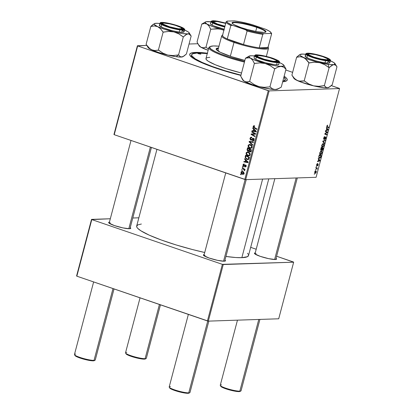 <?xml version="1.0" encoding="UTF-8"?>
<svg xmlns="http://www.w3.org/2000/svg" width="414" height="414" viewBox="0 0 414 414"><rect width="100%" height="100%" fill="white"/><g stroke="black" fill="none" stroke-linecap="round" stroke-linejoin="round"><path stroke-width="0.62" d="M224.978 260.07A11.432 1.682 -165.2 0 1 225.294 261.001A11.432 1.682 -165.2 0 1 224.165 261.208L225.433 260.887L224.978 260.07M276.045 258.372A11.432 1.682 -165.2 0 1 276.366 259.304A11.432 1.682 -165.2 0 1 275.238 259.511L276.505 259.19L276.045 258.372M130.244 227.596A11.432 1.682 -165.2 0 1 130.56 228.528A11.432 1.682 -165.2 0 1 129.432 228.735L130.7 228.414L130.244 227.596M285.287 79.514A48.417 7.121 -165.2 0 1 282.891 80.947L284.392 80.456L285.324 79.265L283.916 77.082A48.417 7.121 -165.2 0 1 285.287 79.514L284.78 81.444A48.417 7.121 -165.2 0 1 284.754 81.522A48.417 7.121 14.8 0 0 284.573 80.357M207.652 53.246L197.995 52.418L195.517 52.423L195.843 53.09L195.517 52.423A50.436 7.416 -165.2 0 1 207.378 53.209M284.139 76.228A50.436 7.416 -165.2 0 1 286.416 80.953A50.436 7.416 -165.2 0 1 282.669 81.801L286.302 81.015L287.275 79.767L286.374 78.039L284.139 76.228M268.774 178.874L248.514 255.562A57.836 8.503 14.8 0 1 241.854 257.674L235.726 257.518L225.93 256.452A57.836 8.503 14.8 0 0 241.854 257.674L262.616 179.081L241.854 257.674L247.443 256.69L248.555 255.262M156.942 149.335L136.682 226.013A57.836 8.503 14.8 0 0 204.718 252.499L192.396 249.523L176.162 244.948L161.341 240.011L149.216 235.142L140.822 230.758L137.676 228.295L136.889 227.239L136.641 226.313L137.753 224.885L141.381 224.026M339.278 88.348L331.283 85.605L339.542 88.555L316.094 177.301L245.693 179.645L269.141 90.894L339.542 88.555L269.141 90.894L137.671 45.944L114.223 134.695L244.809 179.459L268.262 90.707L137.671 45.944L146.81 45.426L137.407 45.737L137.671 45.944L114.223 134.695L113.959 134.488L137.407 45.737L113.959 134.488L114.223 134.695L245.693 179.645L244.809 179.459L268.262 90.707L269.141 90.894L245.693 179.645L316.094 177.301L339.542 88.555L339.278 88.348M292.631 72.357L285.784 70.007L292.631 72.357M189.053 44.019L197.913 43.724L189.053 44.019M247.939 155.726L246.294 154.339L246.346 152.487L247.96 151.933L249.813 153.128L250.175 153.982L250.009 155.126L248.591 155.866L247.939 155.726L248.783 155.871L250.139 154.784L249.885 153.242L248.271 152.016L247.525 151.891L246.133 152.968L246.672 152.947L246.133 152.968C246.061 154.381 246.666 155.302 247.939 155.726L249.176 155.685L247.939 155.726M245.507 160.063L244.56 159.136L244.69 158.629L248.146 162.091L247.996 162.666L243.825 161.91L243.949 161.439L245.083 161.662L245.507 160.063L245.083 161.662L243.949 161.439L243.825 161.91L247.996 162.666L248.146 162.091L244.69 158.629L244.56 159.136L245.176 159.116L244.56 159.136L245.507 160.063L246.102 160.042L245.507 160.063M254.284 125.768L253.156 126.384L253.72 126.363L253.156 126.384L253.751 125.711L254.636 125.934L254.563 126.42L253.699 126.384L253.663 127.015L256.903 128.961L256.778 129.437L253.296 127.3L253.156 126.384L253.984 127.869L256.778 129.437L256.903 128.961L254.206 127.45L253.616 126.575L254.563 126.42L254.636 125.934L253.875 125.696M253.089 139.026L253.528 138.566L252.297 138.607L251.857 139.068L252.659 139.042L251.857 139.068L251.293 139.59L252.183 139.565L250.91 139.596L250.475 138.452L251.044 137.733L251.665 137.815L251.743 137.329L251.075 137.21L250.02 138.26L250.822 140.072L251.671 140.046L250.48 139.896L249.963 138.535L250.667 137.308L251.743 137.329L251.665 137.815L250.941 137.769L250.511 138.328L250.832 139.565L251.334 139.57L252.913 138.323L253.72 138.607L254.082 139.244L253.958 140.253L253.249 140.936L252.447 140.884L252.53 140.403L253.523 139.989L253.275 138.876L251.665 140.046L250.822 140.072L251.267 140.149M252.592 145.273L249.104 141.93L249.264 141.329L253.451 142.018L253.327 142.488L249.735 141.904L252.726 144.765L252.592 145.273L252.726 144.765L249.735 141.904L253.327 142.488L253.451 142.018L249.264 141.329L249.104 141.93L250.972 141.862L249.104 141.93L252.592 145.273M249.916 148.243L248.271 146.856L248.322 145.003L249.937 144.45L251.79 145.645L252.152 146.499L251.986 147.643L250.568 148.383L249.916 148.243L250.76 148.388L252.116 147.301L251.862 145.759L250.253 144.533L249.502 144.408L248.11 145.485L248.648 145.464L248.11 145.485C248.038 146.898 248.643 147.819 249.916 148.243L251.153 148.202L249.916 148.243M241.067 174.724L240.518 174.418L240.643 173.947L241.191 174.242L241.067 174.724L241.191 174.242L240.643 173.947L240.518 174.418L241.15 174.397L240.518 174.418L241.067 174.724M248.007 151.224L249.378 150.924L248.964 150.939L249.782 151.897L250.553 151.871L249.782 151.897L250.853 151.586L251.386 149.832L247.582 147.7L247.101 149.501L248.007 151.224L248.669 151.203L247.779 151.12L247.065 150.049L247.582 147.7L251.386 149.832L250.641 151.814L249.492 151.762L248.964 150.939L248.359 151.281M253.647 129.251L252.7 128.324L252.835 127.817L256.292 131.285L256.137 131.854L251.966 131.098L252.09 130.627L253.223 130.85L253.647 129.251L253.223 130.85L252.09 130.627L251.966 131.098L256.137 131.854L256.292 131.285L252.835 127.817L252.7 128.324L253.316 128.304L252.7 128.324L253.647 129.251L254.243 129.23L253.647 129.251M252.623 134.348L255.521 134.198L255.65 133.706L251.841 131.564L251.717 132.035L254.036 133.355L254.972 133.324L254.036 133.355L251.717 132.035L251.841 131.564L255.65 133.706L255.521 134.198L251.774 134.322L255.014 136.113L254.889 136.589L251.081 134.452L251.21 133.96L254.952 133.826L254.036 133.355L254.952 133.826L251.21 133.96L251.081 134.452L254.889 136.589L255.014 136.113L251.774 134.322L252.892 134.343M244.767 166.946L245.409 166.925L244.767 166.946L245.932 166.185L245.362 164.917L243.908 165.781L244.617 165.755L243.629 165.791L243.344 165.02L244.25 164.601L244.322 164.115L242.987 164.875L243.401 164.86L242.987 164.875L243.375 164.203L244.063 164.042L244.25 164.601L243.51 164.7L243.448 165.678L243.908 165.781L245.362 164.917L245.957 165.595L245.776 166.573L244.767 166.946L244.84 166.459L245.574 166.035L245.243 165.388L243.841 166.309L242.992 165.714L242.987 164.875L243.535 166.268L245.3 165.409L245.574 166.035L244.84 166.459L244.767 166.946L245.109 166.997M245.155 157.268L245.6 155.183L249.409 157.315L248.835 159.111L247.815 159.587L246.097 158.914L245.155 157.268L247.06 159.442L247.882 159.587L248.912 158.997L249.409 157.315L245.6 155.183L245.248 156.513L245.766 156.497L245.248 156.513L245.155 157.268L245.652 157.253L245.155 157.268M242.469 174.258L241.062 172.892L241.093 172.064L241.631 171.463L243.121 171.753L243.986 172.85L243.753 174.025L242.469 174.258L243.054 174.356L243.975 173.58C244.027 172.472 243.541 171.769 242.511 171.463L241.999 171.38L241.057 172.177L241.476 172.167L241.057 172.177C241.015 173.259 241.486 173.947 242.469 174.258L243.52 174.222L242.469 174.258M242.206 170.397L241.662 170.092L241.786 169.621L242.335 169.916L242.206 170.397L242.335 169.916L241.786 169.621L241.662 170.092L242.293 170.071L241.662 170.092L242.206 170.397M243.246 168.922L242.138 168.286L242.268 167.815L245.036 169.367L244.912 169.838L244.338 169.512L244.788 170.211L244.602 170.78L244.125 169.59L243.246 168.922L244.602 170.78L244.338 169.512L244.912 169.838L245.036 169.367L242.268 167.815L242.138 168.286L243.059 168.255L242.138 168.286L243.246 168.922L244.193 168.891L243.246 168.922M243.044 167.24L242.495 166.935L242.62 166.464L243.168 166.759L243.044 167.24L243.168 166.759L242.62 166.464L242.495 166.935L243.127 166.914L242.495 166.935L243.044 167.24M316.156 166.64L316.436 166.738L316.56 166.257L316.156 166.64L316.436 166.738L316.56 166.257L316.156 166.64M315.323 169.797L315.603 169.895L315.727 169.414L315.323 169.797L315.603 169.895L315.727 169.414L315.323 169.797M319.815 152.694L319.913 154.272L320.441 154.608L321.098 154.412L321.947 152.926L321.813 151.421L320.803 151.213L319.815 152.694C319.613 154.003 319.862 154.645 320.55 154.613L321.921 153.025L321.947 151.7L321.155 151.115L319.815 152.694M318.216 158.841L318.661 159.374L318.237 160.974L317.605 161.144L317.481 161.615L319.81 160.922L319.96 160.353L318.35 158.334L318.216 158.841L318.661 159.374L318.237 160.974L317.605 161.144L317.481 161.615L319.81 160.922L319.96 160.353L318.35 158.334L318.216 158.841M320.762 149.206L320.866 150.396L321.678 149.904L322.201 150.468L323.199 148.093L321.238 147.405L320.762 149.206L321.093 150.479L321.678 149.904L322.04 150.505L322.692 149.868L323.199 148.093L321.238 147.405L320.762 149.206M322.76 141.635L324.405 143.529L324.535 143.027L323.132 141.402L325.14 140.75L325.264 140.274L322.92 141.034L322.76 141.635L324.405 143.529L324.535 143.027L323.132 141.402L325.14 140.75L325.264 140.274L322.92 141.034L322.76 141.635M327.557 125.173L326.967 125.727L326.817 126.896L328.587 127.693L328.711 127.222L327.06 126.513L327.743 125.204L326.837 126.11L327.153 127.191L328.587 127.693L328.711 127.222L327.314 126.725L327.081 126.13L327.743 125.204M325.378 131.74L327.039 132.304L324.866 133.665L324.736 134.157L326.698 134.845L326.822 134.374L325.156 133.805L327.329 132.459L327.458 131.962L325.502 131.264L325.378 131.74L327.039 132.304L324.866 133.665L324.736 134.157L326.698 134.845L326.822 134.374L325.156 133.805L327.329 132.459L327.458 131.962L325.502 131.264L325.378 131.74L327.039 132.304L325.378 131.735M326.356 128.029L326.801 128.563L326.377 130.162L325.751 130.332L325.627 130.803L327.95 130.115L328.1 129.541L326.491 127.522L326.356 128.029L326.801 128.563L326.377 130.162L325.751 130.332L325.627 130.803L327.95 130.115L328.1 129.541L326.491 127.522L326.356 128.029M324.064 138.907L323.717 137.924L324.353 137.158L324.064 137.065L324.633 137.029L324.198 136.879L324.7 137.029L324.214 136.863L324.7 137.029L324.799 136.563L323.701 137.981L323.655 139.151L324.281 139.244L325.451 137.469L325.58 138.235L324.809 139.575L325.751 138.499L325.916 137.339L325.518 137.013L323.929 138.835L324.017 137.764L324.726 136.568L323.701 137.981L323.96 139.373L325.528 137.474L325.119 137.334L325.58 138.235L324.809 139.575L325.828 138.24L325.59 137.003L324.286 138.778L323.588 138.752L323.96 138.871M321.792 145.205L321.89 146.789L322.884 147.042L323.877 145.63L323.867 144.062L322.78 143.73L321.792 145.205C321.59 146.52 321.838 147.161 322.527 147.13L323.898 145.542L323.929 144.217L323.132 143.632L321.792 145.205M316.938 165.222L316.679 164.555L317.522 163.463L316.813 164.156L316.612 165.502L317.088 165.548L317.911 164.322L317.466 165.9L318.128 165.124L318.035 163.851L316.845 165.176L317.497 163.463L316.669 164.601L316.829 165.688L317.807 164.368L318.03 164.803L317.466 165.9L318.221 164.819L318.035 163.851L317.098 165.119L316.575 165.103L316.86 165.196M318.909 156.218L318.889 157.801L319.898 158.241L320.69 157.403L321.223 155.576L319.261 154.888L318.77 156.942L319.624 158.293L320.746 157.273L321.223 155.576L319.261 154.888L318.909 156.218M314.738 171.903L314.775 173.011L315.571 173.269L316.27 172.219L316.229 171.08L315.411 170.837L314.811 171.665L315.323 173.331L316.27 172.219L315.659 170.77L314.738 171.903M315.799 167.991L316.726 168.426L316.943 169.45L316.933 168.384L317.222 168.493L317.352 168.017L315.923 167.52L315.799 167.991L317.083 169.129L316.933 168.384L317.222 168.493L317.352 168.017L315.923 167.52L315.799 167.991M314.179 174.123L314.459 174.222L314.583 173.74L314.179 174.123L314.459 174.222L314.583 173.74L314.179 174.123M293.397 261.99L276.614 256.235L293.661 262.197L278.71 318.79L208.309 321.129L223.265 264.536L293.661 262.197L222.38 264.349L91.794 219.586L76.844 276.179L207.43 320.943L222.38 264.349L91.794 219.586L110.321 218.752L91.53 219.379L91.794 219.586L76.844 276.179L76.58 275.972L91.53 219.379L76.58 275.972L76.844 276.179L208.309 321.129L207.43 320.943L222.38 264.349L223.265 264.536L208.309 321.129L278.71 318.79L293.661 262.197L293.397 261.99M256.204 249.238L250.682 247.344L256.204 249.238M132.775 218.007L138.85 217.805L132.775 218.007M109.436 222.101L108.691 222.38L109.099 223.162L114.445 225.573L122.87 227.881L129.432 228.735A11.432 1.682 -165.2 0 1 117.586 226.561A11.432 1.682 -165.2 0 1 108.701 222.753A11.432 1.682 -165.2 0 1 109.436 222.101M255.241 252.876L254.496 253.156L254.9 253.937L260.251 256.349L268.67 258.657L275.238 259.511A11.432 1.682 -165.2 0 1 263.387 257.337A11.432 1.682 -165.2 0 1 254.506 253.528A11.432 1.682 -165.2 0 1 255.241 252.876M204.169 254.574L203.424 254.858L203.833 255.635L209.179 258.046L217.598 260.354L224.165 261.208A11.432 1.682 -165.2 0 1 212.315 259.035A11.432 1.682 -165.2 0 1 203.434 255.226A11.432 1.682 -165.2 0 1 204.169 254.574M248.307 254.336L247.52 253.28M203.895 255.686A10.759 1.584 -165.2 0 1 205.096 255.376A10.759 1.584 14.8 0 0 203.895 255.686M254.967 253.989A10.759 1.584 -165.2 0 1 256.162 253.678A10.759 1.584 14.8 0 0 254.967 253.989M109.161 223.213A10.759 1.584 -165.2 0 1 110.362 222.903A10.759 1.584 14.8 0 0 109.161 223.213M195.517 52.423L190.647 53.277L189.674 54.524L189.891 55.331L193.322 58.4L197.804 60.884L207.383 65.029L215.316 67.917L228.782 72.155L240.912 75.431A50.436 7.416 -165.2 0 1 189.969 55.471A50.436 7.416 -165.2 0 1 195.517 52.423M191.868 55.864A48.417 7.121 14.8 0 0 191.133 56.785A48.417 7.121 -165.2 0 1 191.154 56.708L191.661 54.783A48.417 7.121 -165.2 0 1 197.24 53.008A48.417 7.121 -165.2 0 1 207.274 53.603L197.24 53.008L192.562 53.83L191.625 55.026L191.837 55.802L195.129 58.747L202.156 62.421L212.31 66.494L224.714 70.628L240.984 75.141A48.417 7.121 -165.2 0 1 191.661 54.777M325.497 131.29L327.458 131.962L325.497 131.29M326.977 132.335L327.329 132.459L326.977 132.335M325.942 132.956L326.351 133.096L325.942 132.956M325.244 133.417L325.642 133.551L325.244 133.417M324.855 133.706L325.156 133.805L324.855 133.706M325.223 133.826L326.822 134.374L325.223 133.826M326.568 132.175L327.039 132.304M327.365 129.287L328.1 129.541L327.365 129.287M327.293 129.887L327.95 130.115L327.293 129.887M326.988 128.811L327.805 129.768L326.418 130.006L326.755 128.733L327.805 129.768L326.646 130.084L326.988 128.811M326.765 126.555L328.711 127.222L326.765 126.555M325.476 137.469L325.109 137.344M324.969 137.557L325.238 137.65L324.969 137.557M324.535 138.374L324.799 138.462L324.535 138.374M324.493 140.527L325.14 140.75L324.493 140.527M323.06 140.993L323.738 141.226L323.06 140.993M322.848 141.303L323.132 141.402L322.848 141.303M322.791 141.531L323.469 141.764L322.791 141.531M323.727 142.747L324.535 143.027L323.727 142.747M323.443 143.674L323.132 143.632M322.682 143.787L323.929 144.217L322.682 143.787M322.035 146.96L322.527 147.13L322.035 146.96M322.258 147.089L322.527 147.13M322.998 144.098L323.613 144.46L323.686 145.397L323.205 146.39L322.356 146.587L321.802 145.154L322.609 144.253L322.998 144.098L323.665 144.589L323.65 145.537L322.672 146.659L322.035 145.231L322.998 144.098L322.501 143.927L323.262 144.134L322.547 143.891M322.672 146.659L321.725 146.38M321.233 147.42L323.199 148.093L321.233 147.42M322.232 148.269L322.842 148.486L322.154 150.039L321.58 149.671L321.921 149.79L322.004 148.191L322.842 148.486L322.154 150.039L322.232 148.269M322.014 149.992L320.679 149.842M321.223 150.013L320.969 149.547L321.342 147.958L322.004 148.191L321.223 150.013L320.762 149.211L321.114 147.881L322.004 148.191L321.497 149.827L322.082 150.028M320.679 149.827L321.088 149.966M317.947 164.317L317.616 164.203L318.03 164.803M316.57 165.233L317.176 165.445L316.57 165.233M319.225 160.099L319.96 160.353L319.225 160.099M319.153 160.699L319.81 160.922L319.153 160.699M318.842 159.623L319.665 160.58L318.278 160.818L318.614 159.545L319.665 160.58L318.506 160.896L318.842 159.623M319.256 154.903L321.223 155.576L319.256 154.903M319.116 158.117L319.624 158.293L319.116 158.117M319.344 158.257L319.624 158.293M319.763 157.827L319.059 157.175L318.977 155.964L319.365 155.441L320.866 155.969L320.457 157.32L319.763 157.827C319.122 157.874 318.935 157.279 319.204 156.042L319.137 155.364L320.866 155.969L320.684 156.647L319.763 157.827L318.796 157.548M321.466 151.157L321.155 151.115M320.705 151.27L321.947 151.7L320.705 151.27M320.058 154.443L320.55 154.613L320.058 154.443M320.281 154.572L320.55 154.613M321.021 151.581L321.637 151.943L321.673 153.02L321.088 153.998L320.379 154.07L319.825 152.637L320.633 151.736L321.021 151.581L321.688 152.073L321.673 153.02L320.695 154.143L320.058 152.714L321.021 151.581L320.524 151.41L321.285 151.617L320.571 151.374M320.695 154.143L319.748 153.863M315.447 172.861L314.754 171.841L315.556 171.236L316.079 172.203L315.691 172.788L314.93 171.903L315.556 171.236L315.126 171.085L315.68 171.246L316.27 172.219L315.447 172.861L314.666 172.628M314.909 173.192L315.323 173.331L314.909 173.192M315.918 167.53L317.352 168.017L315.918 167.53M315.908 168.032L316.933 168.384L315.908 168.032M316.943 169.45L316.855 169.052L316.943 169.45M247.101 149.501L247.624 149.485L247.101 149.501M249.782 151.897L250.196 151.964M251.339 151.415L249.885 151.421L249.394 150.97L249.632 149.392L250.548 149.361L249.632 149.392L250.817 150.059L250.605 150.862L249.885 151.421L250.729 151.721L250.423 151.446M248.623 150.743L249.016 151.079M250.377 151.358L250.605 150.862L251.122 150.841L250.605 150.862L250.817 150.059L251.334 150.039L249.632 149.392L249.363 150.872L249.885 151.421M247.898 148.419L249.187 149.143L250.103 149.112L249.187 149.143L248.923 150.132L249.44 150.116L248.141 150.758L247.567 149.764L247.898 148.419L248.814 148.393L247.898 148.419L247.572 149.718L247.732 150.463L248.488 150.789L249.187 149.143L247.898 148.419M249.626 150.763L248.141 150.758M249.606 144.9L250.134 144.496M250.216 144.465L249.559 144.962M250.108 144.993L251.458 146.018L251.991 146.002L251.458 146.018L251.65 147.125L252.157 147.11L250.672 147.891L250.087 147.793C249.078 147.477 248.571 146.773 248.566 145.676L249.559 144.9L251.107 144.962L249.197 144.978L248.529 145.956L249.337 147.394L251.008 147.829L251.608 147.249L251.583 146.277L250.108 144.993M250.967 144.869L249.559 144.9M250.341 141.883L250.434 141.526L250.341 141.883M253.389 142.266L250.827 142.106L253.389 142.266M250.02 138.26L250.548 138.24L250.02 138.26M251.458 137.702L251.738 137.37M251.044 137.733L251.541 137.764M251.293 139.59L250.91 139.596M250.822 140.072L252.809 138.907L253.911 138.83L253.213 138.856L253.58 139.823L254.082 139.808L252.53 140.403L252.447 140.884L253.446 140.853L252.447 140.884L253.363 140.889L252.535 140.92L254.041 139.999L253.311 138.379L252.959 138.317M253.311 138.379L252.297 138.607L253.596 138.514M252.535 140.92L252.954 140.983M254.118 140.439L252.618 140.439M252.809 138.907L253.213 138.856M251.831 139.932L251.474 139.616M251.898 137.267L251.35 137.929M251.438 139.565L251.94 139.984M253.642 138.478L253.197 138.907M254.589 126.244L254.227 126.26L254.589 126.244M254.594 126.203L254.227 126.26M254.905 127.838L253.984 127.869L254.905 127.838M256.204 131.6L251.966 131.098L253.254 130.85L256.204 131.6M253.741 130.834L253.223 130.85L253.741 130.834M254.046 129.67L255.071 130.7L255.686 130.679L255.071 130.7L255.795 131.352L256.276 131.336L253.71 130.943L254.046 129.67L254.662 129.649L254.046 129.67L253.71 130.943L255.795 131.352L254.046 129.67M251.717 132.035L252.628 132.004L251.717 132.035M251.976 134.421L251.081 134.452L251.976 134.421M252.343 134.302L252.447 133.919L251.21 133.96L254.372 133.805L252.447 133.919L252.343 134.302M255.624 133.805L254.952 133.826L255.624 133.805M244.26 164.524L243.893 164.534L244.25 164.601M243.908 165.781L243.629 165.791M245.362 164.917L245.098 164.875M246.314 166.454L244.84 166.459M245.968 166.024L245.574 166.035L245.968 166.024M245.885 165.388L245.3 165.409L245.885 165.388M245.864 165.346L245.124 165.372M245.926 165.631L245.362 166.174M243.535 166.268L244.131 166.216M244.265 164.099L243.846 164.027M244.446 166.019L244.229 165.672M248.064 162.412L243.825 161.91L245.114 161.662L248.064 162.412M245.6 161.646L245.083 161.662L245.6 161.646M245.906 160.482L246.93 161.512L247.546 161.491L246.93 161.512L247.65 162.164L248.136 162.148L245.569 161.755L245.906 160.482L246.521 160.461L245.906 160.482L245.569 161.755L247.65 162.164L245.906 160.482M248.441 159.447L247.06 159.442L248.296 159.4L247.624 159.085L248.54 159.478M245.921 155.907L249.357 157.522L248.84 157.543L248.659 158.22L249.176 158.205L248.659 158.22L248.436 158.79L249.011 158.769L247.21 158.981C246.019 158.609 245.538 157.781 245.766 156.508L245.921 155.907L246.837 155.876L245.921 155.907L245.668 157.455L246.102 158.272L247.21 158.981L248.322 158.919L248.84 157.543L245.921 155.907M247.629 152.383L248.157 151.979M249.352 155.742L248.514 155.369M248.24 151.948L247.582 152.445M248.41 155.302L249.497 155.778M248.131 152.476L249.476 153.506L250.015 153.485L249.476 153.506L249.673 154.608L250.175 154.593L248.695 155.374L248.11 155.276C247.101 154.96 246.594 154.256 246.589 153.164L247.582 152.383L249.13 152.445L247.22 152.461L246.553 153.439L247.36 154.877L249.031 155.312L249.632 154.732L249.606 153.76L248.131 152.476M248.99 152.352L247.582 152.383M242.402 171.857L242.682 171.531M242.868 171.422L241.419 172.307L242.433 171.95L243.618 173.435L244.012 173.425L242.594 173.787L241.419 172.307L241.6 173.062L242.594 173.787M243.344 171.919L242.433 171.95L243.344 171.919M243.225 171.826L242.361 171.924M245 169.492L244.338 169.512L245 169.492M244.803 170.418L244.198 170.439L244.803 170.418M244.788 170.216L244.353 170.232L244.788 170.216M244.286 173.828L243.049 173.87L243.556 173.59L243.577 172.902L242.433 171.95M275.874 61.831L275.693 61.453A10.086 1.485 -165.2 0 1 263.837 59.109A10.086 1.485 -165.2 0 1 257.513 55.745A10.086 1.485 -165.2 0 1 258.512 55.559L257.772 55.647L257.384 56.144L258.476 56.997L264.236 59.233L273.266 61.288L276.811 61.168L275.724 60.014L269.969 57.779L264.303 56.314L258.512 55.559A10.086 1.485 -165.2 0 1 268.965 57.484A10.086 1.485 -165.2 0 1 276.806 60.842A10.086 1.485 -165.2 0 1 275.693 61.453L275.874 61.831M257.513 55.745L256.706 56.206A10.759 1.584 14.8 0 0 256.571 56.32M169.248 387.219L169.724 388.021A10.086 1.485 14.8 0 0 177.559 391.38A10.086 1.485 14.8 0 0 188.013 393.3L188.758 392.855A10.759 1.584 -165.2 0 1 177.606 390.806A10.759 1.584 -165.2 0 1 169.248 387.219A10.759 1.584 -165.2 0 1 170.428 386.572M188.36 314.407L169.191 386.966A10.759 1.584 14.8 0 0 176.85 390.583A10.759 1.584 14.8 0 0 188.758 392.855L207.74 321.01L188.758 392.855A10.759 1.584 14.8 0 0 189.995 392.462L208.847 321.114M223.539 261.208L245.124 179.526L223.539 261.208M169.714 387.695L170.076 388.384L171.857 389.372L178.434 391.623L185.591 393.134L189.136 393.015M189.819 392.658A10.759 1.584 -165.2 0 1 188.758 392.855L188.013 393.3A10.086 1.485 14.8 0 0 189.012 393.119L189.819 392.658M277.344 61.805A10.759 1.584 14.8 0 0 277.282 61.639L276.806 60.842M74.515 354.746L74.991 355.548A10.086 1.485 14.8 0 0 82.831 358.907A10.086 1.485 14.8 0 0 93.285 360.827L94.025 360.382A10.759 1.584 -165.2 0 1 82.872 358.333A10.759 1.584 -165.2 0 1 74.515 354.746A10.759 1.584 -165.2 0 1 75.7 354.099M181.141 29.358L180.959 28.98A10.086 1.485 -165.2 0 1 169.103 26.636A10.086 1.485 -165.2 0 1 162.78 23.272A10.086 1.485 -165.2 0 1 163.778 23.086L169.569 23.841L175.236 25.306L180.996 27.541L182.077 28.695L178.532 28.814L169.502 26.76L163.018 24.059L162.661 23.37L163.778 23.086A10.086 1.485 -165.2 0 1 174.232 25.011A10.086 1.485 -165.2 0 1 182.072 28.369A10.086 1.485 -165.2 0 1 180.959 28.98L181.141 29.358M162.78 23.272L161.972 23.733A10.759 1.584 14.8 0 0 161.838 23.846A10.759 1.584 14.8 0 1 162.614 23.562M93.631 281.934L74.458 354.493A10.759 1.584 14.8 0 0 82.117 358.11A10.759 1.584 14.8 0 0 94.025 360.382L112.996 288.574L94.025 360.382A10.759 1.584 14.8 0 0 95.267 359.989L114.036 288.931M128.806 228.735L150.38 147.089L128.806 228.735M94.402 360.542L90.857 360.661L83.7 359.15L77.123 356.899L75.343 355.911L74.981 355.222M182.072 28.706A10.759 1.584 14.8 0 1 182.61 29.332A10.759 1.584 14.8 0 0 182.548 29.166L182.072 28.369M95.091 360.185A10.759 1.584 -165.2 0 1 94.025 360.382L93.285 360.827A10.086 1.485 14.8 0 0 94.278 360.646L95.091 360.185M237.465 320.162L220.264 385.263A10.759 1.584 14.8 0 0 227.923 388.886A10.759 1.584 14.8 0 0 239.83 391.158L258.776 319.453L239.83 391.158L239.085 391.603A10.086 1.485 14.8 0 0 240.084 391.416L240.891 390.961A10.759 1.584 -165.2 0 1 239.83 391.158A10.759 1.584 14.8 0 0 241.067 390.764L259.92 319.417M327.878 59.481A10.759 1.584 14.8 0 1 328.411 60.108A10.759 1.584 14.8 0 0 328.354 59.942L327.872 59.145A10.086 1.485 -165.2 0 1 326.765 59.751L326.946 60.128L326.765 59.751L320.974 59L313.543 56.961L308.823 54.834L308.466 54.146L309.584 53.861A10.086 1.485 -165.2 0 1 320.038 55.781A10.086 1.485 -165.2 0 1 327.872 59.145M296.155 177.968L274.611 259.511L296.155 177.968M240.203 391.318L236.658 391.437L229.506 389.926L222.929 387.675L221.143 386.681L220.786 385.993M309.584 53.861L315.375 54.617L322.806 56.656L327.526 58.783L327.883 59.471L326.765 59.751A10.086 1.485 -165.2 0 1 314.909 57.411A10.086 1.485 -165.2 0 1 308.585 54.048A10.086 1.485 -165.2 0 1 309.584 53.861M308.585 54.048L307.778 54.503A10.759 1.584 14.8 0 0 307.638 54.622A10.759 1.584 14.8 0 1 308.42 54.337M220.315 385.522L220.797 386.324A10.086 1.485 14.8 0 0 228.631 389.683A10.086 1.485 14.8 0 0 239.085 391.603L239.83 391.158A10.759 1.584 -165.2 0 1 228.678 389.108A10.759 1.584 -165.2 0 1 220.315 385.522A10.759 1.584 -165.2 0 1 221.5 384.875M214.85 21.388A10.086 1.485 -165.2 0 1 225.682 23.422L217.278 21.554L213.733 21.673L214.09 22.361L217.221 23.914L224.937 26.237A10.086 1.485 -165.2 0 1 213.852 21.575A10.086 1.485 -165.2 0 1 214.85 21.388M140.046 297.847L125.53 352.79A10.759 1.584 14.8 0 0 133.189 356.413A10.759 1.584 14.8 0 0 145.097 358.684L159.416 304.487L145.097 358.684L144.357 359.129A10.086 1.485 14.8 0 0 145.35 358.943L146.163 358.488A10.759 1.584 -165.2 0 1 145.097 358.684A10.759 1.584 14.8 0 0 146.333 358.291L160.456 304.844M126.053 353.52L126.415 354.208L128.195 355.202L134.773 357.453L141.93 358.964L145.474 358.845M125.587 353.049L126.063 353.851A10.086 1.485 14.8 0 0 133.898 357.21A10.086 1.485 14.8 0 0 144.357 359.129L145.097 358.684A10.759 1.584 -165.2 0 1 133.945 356.635A10.759 1.584 -165.2 0 1 125.587 353.049A10.759 1.584 -165.2 0 1 126.767 352.402M213.852 21.575L213.044 22.03A10.759 1.584 14.8 0 0 212.91 22.149M279.538 88.115L281.266 87.111L286.022 69.102L281.266 87.111L277.965 88.891L274.917 89.543A18.195 2.675 14.8 0 0 277.597 89.212L279.538 88.115L276.417 89.388L274.917 89.543L272.267 88.762L269.928 86.837L274.689 68.828L277.991 67.042L281.034 66.39L283.683 67.171L286.022 69.102L284.294 65.966M249.419 57.743L250.615 58.214A18.195 2.675 -165.2 0 1 248.861 56.356L245.585 58.234A20.886 3.069 14.8 0 0 245.569 58.26L248.172 57.634L250.615 58.214L252.664 60.221L254.408 63.373L249.647 81.382L246.941 81.951L244.498 81.367L243.416 80.533L240.705 76.207L245.461 58.198L249.419 57.743M278.141 61.474L277.013 61.836L274.373 61.691L266.352 60.046L258.766 57.499L256.618 56.356L256.064 55.538A11.432 1.682 -165.2 0 1 267.853 56.966A11.432 1.682 -165.2 0 1 278.141 61.474A11.432 1.682 -165.2 0 1 277.97 61.634A11.432 1.682 -165.2 0 1 266.673 60.133A11.432 1.682 -165.2 0 1 256.111 55.859A11.432 1.682 -165.2 0 1 256.064 55.538L257.192 55.176L259.832 55.321L267.853 56.966L275.439 59.512L277.587 60.656L278.141 61.474M256.483 56.252L256.064 55.538L256.483 56.252M254.667 55.574L254.646 55.626A12.777 1.879 -165.2 0 1 254.667 55.574C253.57 56.2 257.399 57.882 266.161 60.615C275.248 62.68 279.641 63.207 279.336 62.209A0.404 0.398 -154 0 0 279.046 61.717C279.341 62.685 275.087 62.172 266.29 60.17C257.803 57.525 254.092 55.9 255.159 55.295A0.404 0.398 -154 0 0 254.667 55.574A0.404 0.398 26 0 1 255.159 55.295L255.754 56.175L258.082 57.411L266.29 60.17L274.974 61.955L277.825 62.11L279.046 61.717L278.451 60.832L276.122 59.6L267.915 56.837L259.231 55.057L256.38 54.902L255.159 55.295C254.864 54.327 259.117 54.839 267.915 56.837C276.402 59.487 280.112 61.112 279.046 61.717A0.404 0.398 26 0 1 279.336 62.209A12.777 1.879 -165.2 0 1 266.342 60.661A12.777 1.879 -165.2 0 1 254.646 55.626L254.693 55.502C256.142 54.42 260.478 54.845 267.708 56.78C275.429 58.514 280.847 62.022 279.352 62.157A12.777 1.879 -165.2 0 1 279.336 62.209L278.757 64.393L279.352 62.157L279.077 61.593M279.352 62.157L278.777 64.341A12.777 1.879 14.8 0 1 278.757 64.393L277.499 64.801L274.549 64.641L265.581 62.799L257.11 59.952L254.708 58.674L254.087 57.763A12.777 1.879 14.8 0 0 254.067 57.815A12.777 1.879 14.8 0 0 265.762 62.845A12.777 1.879 14.8 0 0 278.757 64.393L278.684 63.994M253.213 55.988L254.848 56.009M283.326 64.791L282.229 63.942L283.994 65.438L283.678 66.08L279.631 66.318L274.171 65.562L265.229 63.528L270.13 65.614L274.689 68.828L269.928 86.837L264.38 87.333L259.112 86.681L254.206 84.596L249.647 81.382L254.408 63.373L259.956 62.876L265.229 63.528L253.156 59.471L249.74 57.655L248.861 56.356A18.195 2.675 -165.2 0 1 249.13 56.097L245.461 58.198L240.705 76.207L242.449 79.359L244.498 81.367L242.739 79.871M282.234 63.942L282.229 63.942A18.195 2.675 -165.2 0 0 279.264 62.498L282.229 63.942A18.195 2.675 -165.2 0 1 283.921 65.288A18.195 2.675 -165.2 0 1 281.034 66.39L283.683 67.171L285.888 69.097A20.886 3.069 14.8 0 0 285.914 69.04L283.921 65.288M277.866 88.953L276.961 89.424L273.509 89.465L263.697 87.82L252.478 84.689L244.498 81.367A18.195 2.675 14.8 0 0 259.112 86.681L254.206 84.596L249.544 81.32L246.941 81.951L244.498 81.367A18.195 2.675 14.8 0 1 242.811 80.021L241.999 78.665M247.194 57.194L245.6 58.203A20.886 3.069 14.8 0 0 245.585 58.234L249.166 56.076L251.81 55.766A18.195 2.675 -165.2 0 1 254.553 55.973M251.81 55.766L251.81 55.766A18.195 2.675 -165.2 0 0 249.13 56.097M265.229 63.528A18.195 2.675 -165.2 0 1 250.615 58.214L252.664 60.221L254.299 63.311A20.886 3.069 14.8 0 0 254.651 63.44L259.956 62.876L265.229 63.528L270.13 65.614L274.824 68.828A20.886 3.069 -165.2 0 1 274.446 68.76A20.886 3.069 14.8 0 0 274.824 68.828L277.991 67.042L281.034 66.39A18.195 2.675 -165.2 0 1 265.229 63.528M254.299 63.311L254.651 63.44A20.886 3.069 -165.2 0 1 254.299 63.311M270.068 86.837L264.38 87.333L259.112 86.681A18.195 2.675 14.8 0 0 274.917 89.543L272.267 88.762L270.068 86.837M183.014 56.635L181.808 57.018A18.195 2.675 14.8 0 0 182.869 56.739L186.419 53.986L183.976 56.066L181.808 57.018L180.023 56.532L178.646 54.891L173.057 55.564L167.789 55.072A18.195 2.675 14.8 0 0 176.224 56.708L178.465 54.881L176.224 56.708L167.789 55.072L162.93 53.158L158.386 50.099L163.147 32.09L168.638 31.433L173.906 31.919L178.765 33.834L183.309 36.893L186.864 34.171L188.867 33.932L191.175 35.982L186.419 53.986L191.175 35.982L189.705 34.346L188.867 33.932L182.341 33.555L173.906 31.919L164.881 29.394L157.677 26.662L160.575 28.814L163.147 32.09L158.386 50.099L154.831 50.534L153.164 50.353L150.039 48.899L146.09 44.381L150.846 26.377L146.09 44.381L148.657 47.662L151.56 49.815L149.278 48.598L147.969 47.201M156.414 23.417L155.457 23.344A18.195 2.675 -165.2 0 1 159.825 23.5L156.487 23.287L154.417 23.645M165.678 22.92A11.432 1.682 -165.2 0 1 178.196 26.061A11.432 1.682 -165.2 0 1 183.236 29.161A11.432 1.682 -165.2 0 1 179.065 29.146L173.042 27.94L166.795 26.092L162.428 24.229L161.672 23.712L161.408 22.967L164.089 22.744L167.525 23.22L177.948 25.973L182.315 27.836L183.412 28.778L182.828 29.296L181.922 29.373L179.065 29.146A11.432 1.682 -165.2 0 1 168.006 26.501A11.432 1.682 -165.2 0 1 161.377 23.386A11.432 1.682 -165.2 0 1 165.678 22.92L165.75 23.2L165.678 22.92M160.001 24.954L159.349 25.539L159.732 26.015L163.494 27.945L172.441 30.739L179.169 32.08A12.777 1.879 14.8 0 1 165.983 28.856A12.777 1.879 14.8 0 1 159.338 25.342L159.913 23.153L162.148 24.923L168.612 27.329L179.748 29.896L179.614 29.399C177.12 29.151 168.332 27.22 162.837 24.711C157.605 22.237 162.045 22.144 165.124 22.666L161.051 22.501L160.42 23.065L162.837 24.711L166.335 26.098L177.616 29.078L182.709 29.648L184.235 29.347L183.951 28.545L183.133 27.986L178.403 25.968L171.644 23.965L165.124 22.666C167.623 22.915 176.411 24.845 181.901 27.355C187.133 29.829 182.693 29.922 179.614 29.399L179.748 29.896A12.777 1.879 -165.2 0 1 166.563 26.667A12.777 1.879 -165.2 0 1 159.913 23.153L160.528 22.584C161.118 22.646 159.406 22.133 165.077 22.651C171.318 23.655 176.944 25.228 181.953 27.365C184.365 28.773 185.249 29.544 184.623 29.684A12.777 1.879 -165.2 0 1 179.748 29.896L179.169 32.08L179.748 29.896L184.623 29.684L184.044 31.868A12.777 1.879 14.8 0 1 179.169 32.08L183.376 32.256L184.028 31.671M153.299 24.286L150.846 26.377L154.401 25.942L157.677 26.662L154.225 24.447L154.246 23.727L155.457 23.344A18.195 2.675 -165.2 0 0 154.396 23.624L150.939 26.361A20.886 3.069 14.8 0 0 150.991 26.444L154.401 25.942L157.677 26.662A18.195 2.675 -165.2 0 1 154.396 23.624M184.194 29.886L187.987 31.764L189.157 32.763L189.131 33.482L187.925 33.865A18.195 2.675 -165.2 0 1 173.906 31.919L178.765 33.834L183.071 36.836A20.886 3.069 14.8 0 0 183.402 36.882L185.751 34.817L187.925 33.865A18.195 2.675 -165.2 0 0 189.188 32.815A18.195 2.675 -165.2 0 0 185.705 30.548L184.09 30.01M183.355 56.459L180.778 57.075L176.224 56.708A18.195 2.675 14.8 0 0 181.808 57.018L180.023 56.532L178.553 54.902L183.309 36.893L178.553 54.902L173.057 55.564L167.789 55.072L158.764 52.547L151.56 49.815A18.195 2.675 14.8 0 0 167.789 55.072L162.93 53.158L158.629 50.156L154.831 50.534L151.56 49.815A18.195 2.675 14.8 0 1 148.077 47.548L146.214 44.427M183.645 31.195L182.802 30.62M183.309 36.893L183.402 36.882A20.886 3.069 -165.2 0 1 183.071 36.836L183.309 36.893M189.188 32.815L191.082 35.992M184.53 30.025A18.195 2.675 -165.2 0 1 185.705 30.548M163.147 32.09L163.385 32.147A20.886 3.069 -165.2 0 1 162.997 32.023L163.147 32.09M162.997 32.023A20.886 3.069 14.8 0 0 163.385 32.147L168.638 31.433L173.906 31.919A18.195 2.675 -165.2 0 1 157.677 26.662L160.575 28.814L162.997 32.023M332.67 64.946L333.725 64.641A18.195 2.675 -165.2 0 1 328.147 64.33L329.042 67.637A20.886 3.069 14.8 0 0 329.208 67.658L331.557 65.593L333.725 64.641L335.506 65.122L336.98 66.757L332.219 84.761L329.782 86.842L327.609 87.794L326.667 87.727L324.359 85.677L329.114 67.668L332.67 64.946M311.478 53.696L319.67 55.471L326.982 58.027L328.871 59.13L329.135 59.87L327.728 60.149L324.866 59.921A11.432 1.682 -165.2 0 1 313.812 57.277A11.432 1.682 -165.2 0 1 307.178 54.162A11.432 1.682 -165.2 0 1 311.478 53.696A11.432 1.682 -165.2 0 1 323.996 56.832A11.432 1.682 -165.2 0 1 329.042 59.937A11.432 1.682 -165.2 0 1 324.866 59.921L316.679 58.141L309.367 55.585L307.478 54.488L307.214 53.742L308.621 53.468L311.478 53.696M305.806 55.73L305.242 55.957L305.537 56.79L309.299 58.721L315.825 60.874L322.91 62.524L324.974 62.856L325.554 60.672L330.424 60.46A12.777 1.879 -165.2 0 1 325.554 60.672L324.974 62.856A12.777 1.879 14.8 0 0 329.849 62.643L330.424 60.46C331.055 60.32 330.165 59.549 327.759 58.141C322.744 56.004 317.124 54.431 310.883 53.427L310.93 53.442C313.429 53.691 322.216 55.621 327.707 58.131C332.939 60.604 328.499 60.698 325.42 60.175L325.554 60.672A12.777 1.879 -165.2 0 1 312.363 57.442A12.777 1.879 -165.2 0 1 305.718 53.929L307.954 55.699L314.412 58.105L325.554 60.672L325.42 60.175L329.492 60.34L330.124 59.776L327.707 58.131L322.076 56.035L315.126 54.203L309.211 53.246L306.857 53.271L306.313 53.494L306.593 54.296L310.236 56.169L314.273 57.577L325.42 60.175C322.92 59.921 314.133 57.996 308.642 55.486C303.41 53.013 307.85 52.92 310.93 53.442L306.334 53.354L305.718 53.929L305.139 56.118A12.777 1.879 14.8 0 0 311.789 59.632A12.777 1.879 14.8 0 0 324.974 62.856L329.182 63.031L329.834 62.447M328.819 87.406L326.667 87.727L324.115 85.62L318.863 86.335L313.595 85.848L308.735 83.933L304.192 80.875L308.947 62.866L314.443 62.209L319.711 62.695L324.571 64.61L329.114 67.668L324.359 85.677L318.863 86.335L313.595 85.848L300.595 81.936L297.361 80.59L294.463 78.437L291.891 75.157L296.647 57.148L300.207 56.718L301.873 56.899L304.994 58.353L308.947 62.866L304.192 80.875L298.97 81.128L295.084 79.374L293.774 77.977M302.22 54.193L300.222 54.42M329.999 60.661L333.787 62.54L335.097 63.937L333.725 64.641L329.886 64.543L317.414 62.126L310.681 60.17L303.478 57.437A18.195 2.675 -165.2 0 1 300.202 54.4L296.647 57.148L291.891 75.157L294.463 78.437L297.361 80.59A18.195 2.675 14.8 0 0 313.595 85.848L308.735 83.933L304.435 80.932L300.631 81.304L297.361 80.59A18.195 2.675 14.8 0 1 293.878 78.324L292.02 75.203M329.161 87.235L327.609 87.794L323.769 87.696L313.595 85.848A18.195 2.675 14.8 0 0 327.609 87.794A18.195 2.675 14.8 0 0 328.669 87.514L332.219 84.761L336.98 66.757L335.506 65.122L333.725 64.641A18.195 2.675 -165.2 0 0 334.993 63.59L336.887 66.768M299.105 55.062L296.745 57.137A20.886 3.069 14.8 0 0 296.797 57.22L300.207 56.718L303.478 57.437L300.471 55.688L300.031 55.222L300.052 54.503L302.287 54.063L305.625 54.275A18.195 2.675 -165.2 0 0 301.263 54.12L301.257 54.12A18.195 2.675 -165.2 0 0 300.202 54.4M329.451 61.971L328.607 61.396M308.803 62.799A20.886 3.069 14.8 0 0 309.191 62.923L314.443 62.209L319.711 62.695A18.195 2.675 -165.2 0 1 303.478 57.437L306.376 59.59L309.191 62.923A20.886 3.069 -165.2 0 1 308.803 62.799M328.871 67.611A20.886 3.069 14.8 0 0 329.042 67.637L328.147 64.33A18.195 2.675 -165.2 0 1 319.711 62.695L324.571 64.61L329.208 67.658A20.886 3.069 -165.2 0 1 329.042 67.637A20.886 3.069 -165.2 0 1 328.871 67.611M330.336 60.801A18.195 2.675 -165.2 0 1 331.51 61.324A18.195 2.675 -165.2 0 1 334.993 63.59M331.51 61.324L329.891 60.786M212.408 21.368L212.822 22.082L212.408 21.368L212.765 21.124L216.17 21.15L225.733 23.225A11.432 1.682 -165.2 0 0 212.408 21.368A11.432 1.682 -165.2 0 0 212.449 21.688L212.449 21.688A11.432 1.682 -165.2 0 0 224.885 26.429L216.688 23.965L212.956 22.185L212.408 21.368M224.854 26.568L213.919 23.018L211.497 21.124L214.788 20.803L225.77 23.091L215.57 20.886L212.718 20.731L211.497 21.124A0.404 0.398 -154 0 0 211.005 21.404L213.676 23.438L224.735 27.008A12.777 1.879 -165.2 0 1 210.985 21.456A12.777 1.879 -165.2 0 1 211.005 21.404A0.404 0.398 26 0 1 211.497 21.124L211.461 21.114M199.082 45.338L199.372 46.135L200.837 47.196L198.337 44.495L199.15 45.85A18.195 2.675 14.8 0 0 200.837 47.196A18.195 2.675 14.8 0 0 208.149 50.291L200.837 47.196L203.279 47.781L205.882 47.149L208.475 49.064L205.991 47.212L210.747 29.203L218.949 28.851L224.103 30.238L212.946 26.667L206.953 24.043L209.003 26.051L210.747 29.203L205.991 47.212L203.279 47.781L200.837 47.196L198.787 45.188L197.043 42.037L201.804 24.028L204.511 23.463L206.953 24.043L205.194 22.547L205.504 21.906L206.105 21.714L211.187 21.838M209.551 21.818L208.149 21.595A18.195 2.675 -165.2 0 1 210.897 21.802M205.127 22.237L201.804 24.028L197.043 42.037L198.337 44.495M205.468 21.926L201.939 24.033A20.886 3.069 14.8 0 0 201.908 24.09L204.511 23.463L206.953 24.043L209.003 26.051L210.638 29.14A20.886 3.069 14.8 0 0 210.99 29.27L216.294 28.706L221.568 29.358A18.195 2.675 -165.2 0 0 223.953 29.974L221.568 29.358A18.195 2.675 -165.2 0 1 206.953 24.043A18.195 2.675 -165.2 0 1 205.468 21.926A18.195 2.675 -165.2 0 1 208.149 21.595L208.154 21.595M224.155 29.197A12.777 1.879 14.8 0 1 210.41 23.645A12.777 1.879 14.8 0 1 210.426 23.593L211.047 24.504L213.448 25.782L224.347 29.244M211.497 21.124L212.092 22.004L216.129 23.934L224.973 26.594M210.747 29.203L210.99 29.27A20.886 3.069 -165.2 0 1 210.638 29.14L210.747 29.203M197.809 53.204L200.868 54.125L198.767 53.815L197.685 53.37L197.99 53.209L200.681 53.949L197.809 53.204M210.214 46.549A32.954 4.844 -165.2 0 1 213.469 45.949L210.286 46.508L209.65 47.32L210.99 49.121L214.959 51.476L221.221 54.187L229.227 57.013L244.627 61.355A32.954 4.844 -165.2 0 1 210.214 46.549L209.401 47.01A33.627 4.942 14.8 0 0 244.436 62.09A33.627 4.942 -165.2 0 1 208.853 47.62A33.627 4.942 -165.2 0 1 209.882 46.798M208.853 47.62L205.965 58.555A33.627 4.942 14.8 0 0 241.548 73.024L225.92 68.62L215.389 64.786L208.371 61.313L206.545 59.88L205.939 58.731M219.291 51.745A24.209 3.56 -165.2 0 1 217.955 50.027L221.697 35.878A24.209 3.56 -165.2 0 1 222.556 35.247M206.11 58.27L207.378 57.618L209.836 57.329M219.068 46.218L213.469 45.949A32.954 4.844 -165.2 0 1 218.965 46.208M244.886 60.387L231.736 56.718L220.383 52.314L218.054 51.02L216.268 49.426L216.662 48.36L218.504 47.952A26.227 3.855 -165.2 0 0 216.175 48.868L216.175 48.868A26.227 3.855 -165.2 0 0 244.886 60.387M216.186 49.214A26.227 3.855 14.8 0 1 218.338 48.593L216.118 49.292M219.689 52.014L217.94 50.151M265.4 32.199A17.15 2.52 14.8 0 0 256.783 27.396L257.068 27.003A17.554 2.582 -165.2 0 1 265.695 32.075A17.554 2.582 -165.2 0 1 240.953 27.541L234.003 24.649L232.74 23.836L232.114 22.641L234.06 22.149L241.057 22.863L250.734 25.063L259.832 28.007L265.281 30.703L265.907 31.904L263.961 32.395L256.965 31.681L247.287 29.482L240.953 27.541A17.554 2.582 -165.2 0 1 232.13 23.21A17.554 2.582 -165.2 0 1 239.515 22.61A17.554 2.582 -165.2 0 1 257.068 27.003L256.783 27.396A17.15 2.52 -165.2 0 1 265.488 32.038A17.15 2.52 -165.2 0 1 265.4 32.199M255.712 31.454L256.783 27.396L255.712 31.454M222.898 34.978L222.09 35.438A24.209 3.56 14.8 0 0 233.988 42.435L234.464 41.778A23.536 3.462 -165.2 0 1 227.27 38.968A23.536 3.462 -165.2 0 1 222.566 35.283M268.07 47.268A24.209 3.56 -165.2 0 1 268.51 48.247A24.209 3.56 -165.2 0 1 233.988 42.435L230.334 56.257L233.988 42.435A24.209 3.56 -165.2 0 1 221.697 35.878M268.044 47.3A23.536 3.462 -165.2 0 1 267.977 47.558L259.221 47.848L265.317 48.293L267.123 48.071L267.977 47.558A23.536 3.462 -165.2 0 1 259.221 47.848A23.536 3.462 -165.2 0 1 243.51 44.531L227.27 38.968L234.464 41.778L243.51 44.531A23.536 3.462 -165.2 0 1 234.464 41.778L233.988 42.435A24.209 3.56 14.8 0 0 258.201 48.495A24.209 3.56 14.8 0 0 268.386 47.667L267.905 46.87M271.134 32.934A23.536 3.462 -165.2 0 1 271.594 33.927A23.536 3.462 -165.2 0 1 271.548 34.051A23.536 3.462 14.8 0 0 271.475 33.363L270.999 32.566A22.863 3.364 -165.2 0 0 265.472 29.197L252.312 24.69L240.374 21.844L234.231 20.871L227.136 21.109L226.137 21.776A23.536 3.462 14.8 0 0 230.841 25.461L232.549 25.342L245.709 29.855L247.08 31.029L243.51 44.531L227.27 38.968L230.841 25.461A23.536 3.462 -165.2 0 1 226.085 21.901A23.536 3.462 -165.2 0 1 226.137 21.776L227.136 21.109L226.944 21.823L227.819 22.796L232.549 25.342L248.136 30.517L255.355 32.24L263.79 33.674L270.885 33.436L271.548 34.051L267.977 47.558L259.221 47.848L262.792 34.341L263.79 33.674L270.885 33.436L271.077 32.722L269.379 31.174L265.472 29.197L252.312 24.69A22.863 3.364 -165.2 0 0 234.231 20.871L227.136 21.109A22.863 3.364 -165.2 0 0 232.549 25.342L230.841 25.461L227.27 38.968A23.536 3.462 14.8 0 1 222.515 35.407L226.085 21.901M270.999 32.566A22.863 3.364 -165.2 0 1 270.885 33.436L271.548 34.051L267.977 47.558A23.536 3.462 14.8 0 0 268.029 47.434L271.594 33.927M243.51 44.531A23.536 3.462 14.8 0 0 259.221 47.848L262.792 34.341A23.536 3.462 -165.2 0 1 247.08 31.029L243.51 44.531M232.326 23.463A17.15 2.52 -165.2 0 1 232.326 23.277A17.15 2.52 -165.2 0 1 256.783 27.396A17.15 2.52 14.8 0 0 240.172 23.189A17.15 2.52 14.8 0 0 232.326 23.463M247.08 31.029A23.536 3.462 14.8 0 0 262.792 34.341L263.79 33.674A22.863 3.364 -165.2 0 1 245.709 29.855L247.08 31.029M317.983 164.322L317.616 164.198M315.737 171.256L315.152 171.06M250.672 147.891L251.909 147.85M251.194 137.712L251.686 137.696M251.117 139.627L252.354 139.585M253.032 138.825L254.268 138.783M243.768 165.812L245.005 165.771M245.093 165.372L246.33 165.331M247.82 159.095L249.052 159.054M248.695 155.374L249.932 155.333M203.879 255.671L225.744 172.923M255.759 59.311L256.338 57.122M224.683 261.172L246.232 179.624M276.568 64.807L277.147 62.617M161.605 24.649L161.03 26.838M131.01 140.449L109.146 223.198M182.414 30.144L181.834 32.333M151.421 147.446L129.955 228.699M328.214 60.92L327.64 63.109M297.304 177.927L275.755 259.474M307.411 55.424L306.831 57.613M274.844 178.672L254.952 253.973M212.097 25.14L212.677 22.951M254.067 57.815L254.646 55.626M225.77 23.086L217.324 21.135L213.2 20.7L211.031 21.331L210.41 23.645M266.347 56.428L268.51 48.247"/></g></svg>
